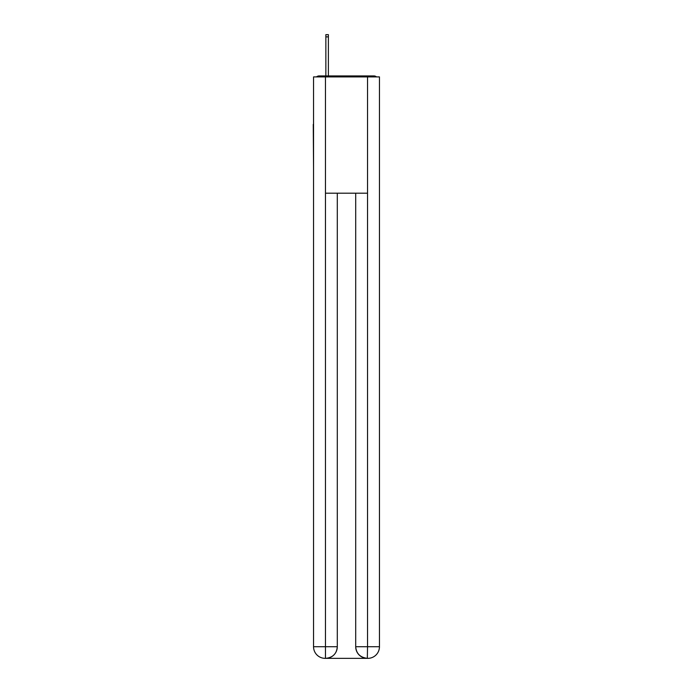<?xml version="1.0" encoding="UTF-8"?>
<svg xmlns="http://www.w3.org/2000/svg" width="693" height="693" viewBox="0 0 693 693"><rect width="100%" height="100%" fill="white"/><g stroke="black" fill="none" stroke-linecap="round" stroke-linejoin="round"><path stroke-width="1.04" d="M379.452 167.611L379.452 85.819M313.548 124.385L313.548 85.819M313.262 124.385L313.548 167.611M376.49 76.906A3.872 3.872 0 0 0 373.925 75.935L319.075 75.935A3.872 3.872 0 0 0 316.51 76.906M319.075 75.935L325.857 75.935L325.857 34.65L328.378 34.65L328.378 75.935L331.384 75.935M361.616 75.935L373.925 75.935M325.467 76.906L325.467 193.191L367.533 193.191L367.533 76.906L313.548 76.906L313.548 646.725A11.625 11.625 0 0 0 325.182 658.35L367.333 658.35A11.625 11.625 0 0 1 355.708 646.725L355.708 193.191L355.708 646.725C356.297 653.577 360.178 657.449 367.333 658.35L367.533 646.725L379.452 646.725A11.625 11.625 0 0 1 367.818 658.35L367.611 658.35M367.533 76.906L379.452 76.906L379.452 646.725M337.292 193.191L337.292 646.725A11.625 11.625 0 0 1 325.667 658.35C332.857 657.596 336.729 653.724 337.292 646.725L337.292 193.191M313.548 646.725A11.625 11.625 0 0 0 325.182 658.35A11.625 11.625 0 0 1 313.548 646.725L325.467 646.725L325.467 658.35M337.292 646.725L325.467 646.725L325.467 193.191M355.708 646.725L367.533 646.725L367.533 193.191M325.857 36.876L328.378 36.876"/></g></svg>
